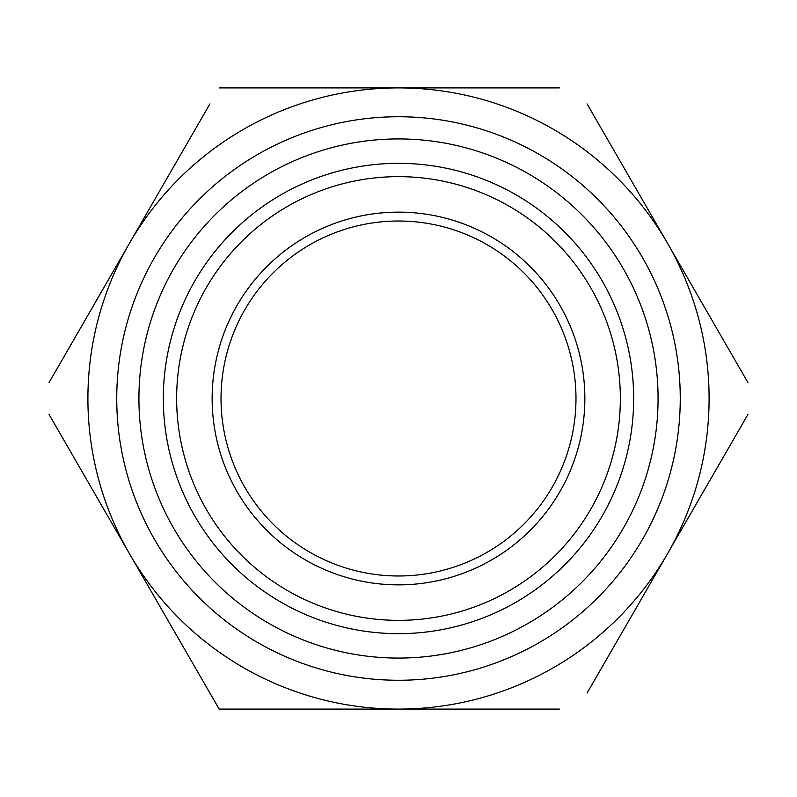 <?xml version="1.0" encoding="UTF-8"?>
<svg xmlns="http://www.w3.org/2000/svg" width="797" height="797" viewBox="0 0 797 797"><rect width="100%" height="100%" fill="white"/><g stroke="black" fill="none" stroke-linecap="round" stroke-linejoin="round"><path stroke-width="1.2" d="M398.5 658.073A259.573 259.573 0 0 0 658.073 398.5A259.573 259.573 0 0 0 398.5 138.927A259.573 259.573 0 0 0 138.927 398.5A259.573 259.573 0 0 0 398.5 658.073M398.5 116.741A281.759 281.759 0 0 1 680.259 398.5A281.759 281.759 0 0 1 398.5 680.259A281.759 281.759 0 0 1 116.741 398.5A281.759 281.759 0 0 1 398.5 116.741M398.5 633.665A235.165 235.165 0 0 1 163.335 398.5A235.165 235.165 0 0 1 398.5 163.335A235.165 235.165 0 0 1 633.665 398.5A235.165 235.165 0 0 1 398.5 633.665M398.5 176.645A221.855 221.855 0 0 0 176.645 398.5A221.855 221.855 0 0 0 398.5 620.355A221.855 221.855 0 0 0 620.355 398.5A221.855 221.855 0 0 0 398.5 176.645M398.5 584.859A186.359 186.359 0 0 1 212.141 398.5A186.359 186.359 0 0 1 398.5 212.141A186.359 186.359 0 0 1 584.859 398.5A186.359 186.359 0 0 1 398.5 584.859M398.5 221.018A177.482 177.482 0 0 0 221.018 398.5A177.482 177.482 0 0 0 398.5 575.982A177.482 177.482 0 0 0 575.982 398.5A177.482 177.482 0 0 0 398.5 221.018M49.095 414.51L219.175 709.101L559.345 709.101M219.175 709.101L209.93 693.091M209.93 103.909L49.095 382.49M559.345 87.899L219.175 87.899M747.905 382.49L587.07 103.909M587.07 693.091L747.905 414.51M667.487 553.795A310.601 310.601 0 0 0 398.5 87.899A310.601 310.601 0 0 0 129.512 553.795A310.601 310.601 0 0 0 667.487 553.795"/></g></svg>
